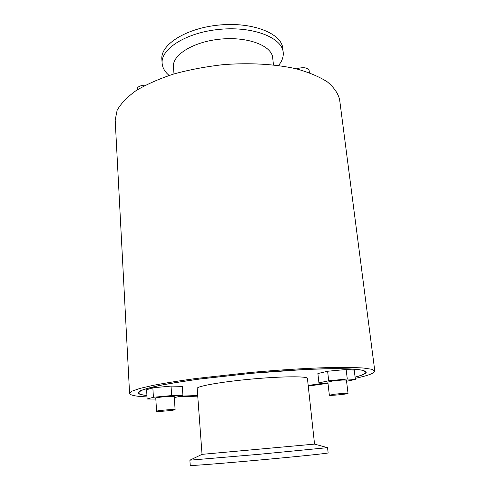 <?xml version="1.0" encoding="UTF-8"?>
<svg xmlns="http://www.w3.org/2000/svg" width="490" height="490" viewBox="0 0 490 490"><rect width="100%" height="100%" fill="white"/><g stroke="black" fill="none" stroke-linecap="round" stroke-linejoin="round"><path stroke-width="0.73" d="M147.135 399.05L146.596 389.758L152.849 387.81L171.035 386.089L171.659 395.565L153.413 397.28L147.135 399.05L155.832 399.087M152.849 387.81L153.413 397.28M174.305 397.623L182.935 395.675L171.659 395.565M171.035 386.089L182.292 386.377L182.935 395.675M156.573 411.251L155.777 398.125C155.244 397.31 174.685 395.693 174.238 396.588L175.108 409.677C175.573 408.966 156.053 410.62 156.573 411.251L162.545 411.233C169.718 410.712 173.907 410.191 175.108 409.677M346.571 381.263L355.379 379.438L347.288 379.015L328.71 380.767L318.929 382.874L327.975 383.162M347.288 379.015L346.142 369.503L354.227 370.103L355.379 379.438M346.142 369.503L327.614 371.255L328.71 380.767M327.614 371.255L317.888 373.545L318.929 382.874M329.354 395.216L327.847 382.065L332.882 380.957C340.421 380.056 344.942 379.811 346.442 380.228L348.029 393.403C346.534 393.103 342.002 393.384 334.425 394.242L329.354 395.216C329.017 395.932 348.5 394.046 348.029 393.403M202.033 454.353L314.543 444.112L307.426 378.427C307.689 376.13 282.338 376.259 251.903 379.04C221.462 381.796 196.502 386.249 197.176 388.46L202.033 454.353L189.875 460.19L258.751 454.334L327.553 447.658L314.543 444.112M189.875 460.19L190.249 465.463C189.557 465.959 220.861 463.534 259.271 460.037C297.681 456.545 328.913 453.274 328.141 452.913L327.553 447.658M197.691 395.516L181.282 396.11M146.933 395.485C141.506 394.903 138.707 394.009 138.529 392.802L140.9 390.671C144.936 389.023 151.661 387.204 161.069 385.207C171.978 383.149 185.042 381.067 200.269 378.972L251.382 373.331L302.667 369.65C318.028 368.964 331.252 368.651 342.351 368.707C351.967 368.976 358.907 369.552 363.176 370.44L365.895 372.112C365.895 373.558 362.294 375.224 355.091 377.11M324.368 383.094L308.192 385.459M145.738 85.033C140.367 85.364 137.463 86.724 137.029 89.106L137.078 89.964M309.411 72.741L309.129 70.431C307.469 67.51 303.292 66.952 296.609 68.765L296.413 68.839M173.987 73.935L173.454 66.781C172.149 54.849 193.777 41.466 220.959 39.065C248.13 36.517 271.815 45.778 272.685 57.747L273.457 64.882M169.124 75.454C164.854 71.877 162.521 67.841 162.135 63.345C160.549 48.78 186.751 32.248 220.071 29.302C253.379 26.184 282.136 37.718 283.202 52.326C283.63 56.816 282.069 61.207 278.51 65.501M162.135 63.345L161.853 59.278C160.255 44.584 186.408 27.93 219.679 24.99C252.932 21.879 281.664 33.534 282.742 48.277L283.202 52.326M327.988 383.266L308.259 386.077M197.739 396.134L178.195 396.918M147.012 396.912C135.846 396.422 130.034 395.252 129.574 393.409L132.116 391.118L140.152 388.356L153.756 385.232C165.491 383.009 179.579 380.761 196.025 378.494L251.297 372.388C280.354 369.821 308.063 368.137 330.382 367.531C344.133 367.316 355.177 367.482 363.494 368.033L371.898 369.295L374.813 371.089C374.605 373.178 368.082 375.603 355.244 378.366M197.697 395.54L181.159 396.147M146.933 395.553C141.279 394.971 138.358 394.064 138.168 392.827L140.55 390.689C144.599 389.036 151.337 387.21 160.775 385.207C171.714 383.143 184.822 381.055 200.098 378.954L251.376 373.294C278.32 370.912 304.027 369.344 324.79 368.774C337.592 368.566 347.882 368.719 355.66 369.227C361.865 369.913 365.393 370.863 366.251 372.069C366.244 373.545 362.526 375.248 355.097 377.171M324.521 383.1L308.192 385.483M129.574 393.409L115.187 120.105L117.104 110.385C120.773 103.69 127.069 97.118 136 90.662C146.394 84.433 158.932 78.896 173.619 74.045C189.263 69.752 205.818 66.622 223.287 64.649C249.575 62.622 274.933 64.092 295.746 68.68C308.663 72.244 319.204 76.648 327.375 81.897C334.039 87.483 338.125 93.412 339.625 99.678L374.813 371.089M365.895 372.112L365.803 371.383M138.529 392.802L138.486 392.067"/></g></svg>
